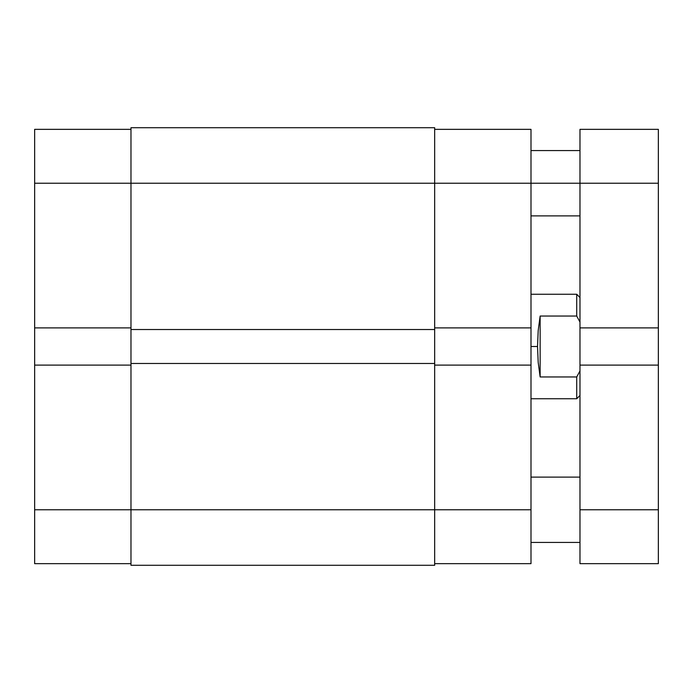 <?xml version="1.0" encoding="UTF-8"?>
<svg xmlns="http://www.w3.org/2000/svg" width="693" height="693" viewBox="0 0 693 693"><rect width="100%" height="100%" fill="white"/><g stroke="black" fill="none" stroke-linecap="round" stroke-linejoin="round"><path stroke-width="1.04" d="M34.65 365.116L34.65 509.771L130.977 509.771L34.65 509.771L34.65 563.652L130.977 563.652L34.65 563.652L34.65 327.884L34.65 365.116L130.977 365.116L34.65 365.116M130.977 129.348L34.65 129.348L34.65 327.884L130.977 327.884L34.65 327.884L34.65 183.229L130.977 183.229L34.65 183.229L34.65 129.348L130.977 129.348M130.977 565.289L434.667 565.289L434.667 509.771L130.977 509.771L130.977 565.289L434.667 565.289L434.667 363.478L130.977 363.478L130.977 509.771L434.667 509.771L434.667 363.478L130.977 363.478L130.977 329.521L130.977 565.289M434.667 363.478L434.667 329.521L130.977 329.521L434.667 329.521L434.667 183.229L130.977 183.229L130.977 329.521L130.977 183.229L434.667 183.229L434.667 127.711L130.977 127.711L130.977 183.229L130.977 127.711L434.667 127.711L434.667 183.229L530.994 183.229L434.667 183.229L434.667 363.478M530.994 327.884L530.994 129.348L434.667 129.348L530.994 129.348L530.994 183.229L579.98 183.229L530.994 183.229L530.994 365.116L530.994 327.884L434.667 327.884L530.994 327.884M434.667 563.652L530.994 563.652L530.994 365.116L434.667 365.116L530.994 365.116L530.994 509.771L434.667 509.771L530.994 509.771L530.994 563.652L434.667 563.652M576.715 316.043L576.715 294.256L576.715 316.043L579.98 322.063L576.715 316.043L540.142 316.043L576.715 316.043M538.201 330.5L540.142 316.043L540.142 376.957L538.201 362.5L537.525 346.5L538.201 330.5L540.142 316.043L540.142 376.957L538.201 362.5L537.525 346.5L530.994 346.5L537.525 346.5L538.201 330.5M576.715 376.957L540.142 376.957L576.715 376.957L576.715 398.744L576.715 376.957L579.98 370.937L576.715 376.957M658.35 129.348L579.98 129.348L579.98 183.229L658.35 183.229L658.35 129.348L579.98 129.348L579.98 327.884L658.35 327.884L658.35 183.229L579.98 183.229L579.98 327.884L658.35 327.884L658.35 365.116L658.35 129.348M579.98 327.884L579.98 365.116L658.35 365.116L579.98 365.116L579.98 509.771L658.35 509.771L658.35 365.116L658.35 509.771L579.98 509.771L579.98 563.652L658.35 563.652L658.35 509.771L658.35 563.652L579.98 563.652L579.98 327.884M579.98 297.522L576.715 294.256L530.994 294.256M579.98 395.478L576.715 398.744L530.994 398.744M579.98 215.878L530.994 215.878M579.98 542.428L530.994 542.428M579.98 477.122L530.994 477.122M579.98 150.572L530.994 150.572"/></g></svg>
